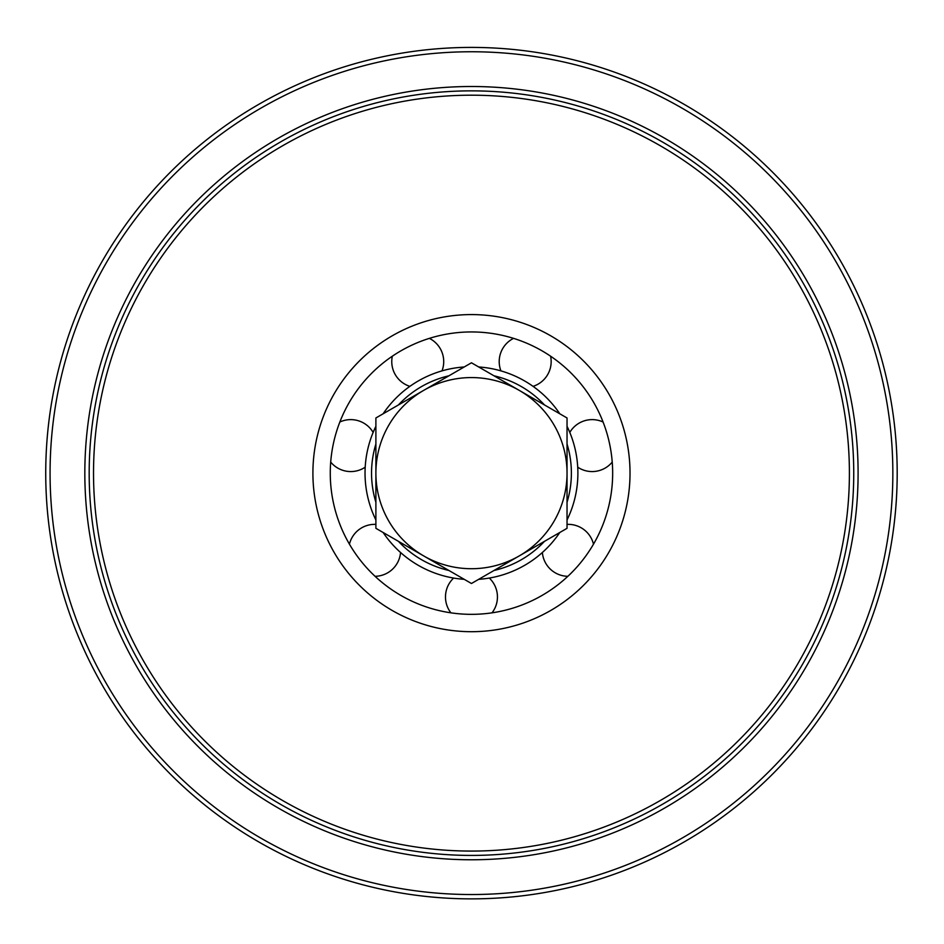 <?xml version="1.0" encoding="UTF-8"?>
<svg xmlns="http://www.w3.org/2000/svg" width="944" height="944" viewBox="0 0 944 944"><rect width="100%" height="100%" fill="white"/><g stroke="black" fill="none" stroke-linecap="round" stroke-linejoin="round"><path stroke-width="1.42" d="M423.679 555.91A95.568 95.568 0 0 1 375.889 473.145A95.568 95.568 0 0 0 519.247 555.91A95.568 95.568 0 0 0 567.037 473.145A95.568 95.568 0 0 1 519.247 555.91L471.457 583.498L375.889 528.321L375.889 417.968L471.457 362.791L567.037 417.968L567.037 528.321L519.247 555.91M398.439 541.337A99.911 99.911 0 0 0 448.919 570.483M494.007 570.483A99.911 99.911 0 0 0 544.487 541.337M567.037 502.279A99.911 99.911 0 0 0 567.037 443.999M544.487 404.941A99.911 99.911 0 0 0 494.007 375.806M448.919 375.806A99.911 99.911 0 0 0 398.439 404.941M375.889 443.999A99.911 99.911 0 0 0 375.889 502.279M567.037 473.145A95.568 95.568 0 0 0 423.679 390.379A95.568 95.568 0 0 0 375.889 473.145M559.792 413.779A106.424 106.424 0 0 0 478.702 366.968M464.224 366.968A106.424 106.424 0 0 0 383.134 413.779M375.889 426.322A106.424 106.424 0 0 0 375.889 519.955M383.134 532.499A106.424 106.424 0 0 0 464.224 579.321M478.702 579.321A106.424 106.424 0 0 0 559.792 532.499M567.037 519.955A106.424 106.424 0 0 0 567.037 426.322M581.858 385.105A141.199 141.199 0 0 0 340.029 421.555A141.199 141.199 0 0 0 492.508 612.762A141.199 141.199 0 0 0 581.858 385.105M260.178 791.733A382.285 382.285 0 0 0 853.01 496.827A382.285 382.285 0 0 0 301.195 130.874A382.285 382.285 0 0 0 260.178 791.733M262.585 788.11A377.942 377.942 0 0 0 848.68 496.556A377.942 377.942 0 0 0 303.13 134.756A377.942 377.942 0 0 0 262.585 788.11M257.783 795.355A386.627 386.627 0 0 1 299.26 126.98A386.627 386.627 0 0 1 857.353 497.087A386.627 386.627 0 0 1 257.783 795.355M120.289 240.248A421.378 421.378 0 0 1 848.739 285.466A421.378 421.378 0 0 1 445.356 893.72A421.378 421.378 0 0 1 120.289 240.248M116.667 237.853A425.72 425.72 0 0 0 445.096 898.051A425.72 425.72 0 0 0 852.633 283.53A425.72 425.72 0 0 0 116.667 237.853M383.83 605.281A158.557 158.557 0 0 1 400.846 331.179A158.557 158.557 0 0 1 629.719 482.962A158.557 158.557 0 0 1 383.83 605.281M373.14 432.411A25.984 25.984 0 0 0 339.852 422.015M330.707 462.1A25.984 25.984 0 0 0 365.21 467.186M593.493 544.157A25.984 25.984 0 0 0 567.037 524.38M542.375 552.5A25.984 25.984 0 0 0 567.863 576.312M492.025 612.833A25.984 25.984 0 0 0 489.299 578.058M453.627 578.058A25.984 25.984 0 0 0 450.902 612.833M603.074 422.015A25.984 25.984 0 0 0 569.787 432.411M577.716 467.186A25.984 25.984 0 0 0 612.219 462.1M375.063 576.312A25.984 25.984 0 0 0 400.551 552.5M375.889 524.38A25.984 25.984 0 0 0 349.433 544.157M533.053 386.356A25.984 25.984 0 0 0 550.6 356.207M513.548 338.365A25.984 25.984 0 0 0 500.922 370.874M442.004 370.874A25.984 25.984 0 0 0 429.378 338.365M392.326 356.207A25.984 25.984 0 0 0 409.873 386.356"/></g></svg>
